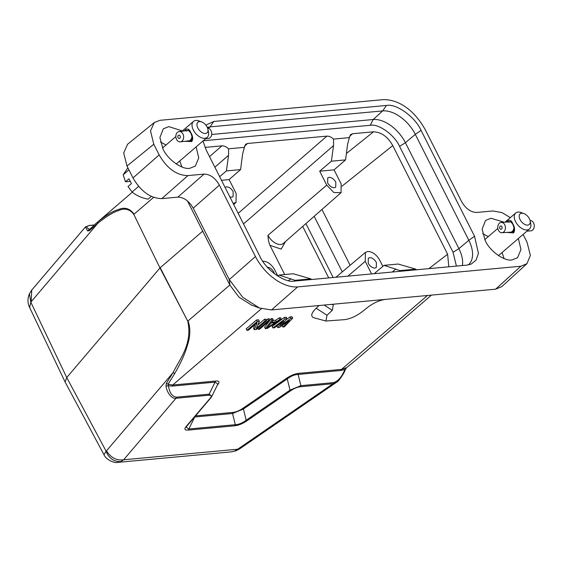 <?xml version="1.0" encoding="UTF-8"?>
<svg xmlns="http://www.w3.org/2000/svg" width="562" height="562" viewBox="0 0 562 562"><rect width="100%" height="100%" fill="white"/><g stroke="black" fill="none" stroke-linecap="round" stroke-linejoin="round"><path stroke-width="0.84" d="M506.826 222.039L507.83 221.014C509.762 219.44 511.413 220.353 512.79 223.767C514.841 227.343 515.122 230.399 513.633 232.935L506.692 232.415M530.135 220.817L530.697 223.493A10.53 6.21 -130.7 0 1 529.439 228.987A10.53 6.21 -130.7 0 1 526.924 229.942A10.53 6.21 -130.7 0 1 515.473 221.456A10.53 6.21 -130.7 0 1 515.705 213.026A10.53 6.21 -130.7 0 1 518.22 212.064A10.53 6.21 -130.7 0 1 521.325 212.598L523.889 213.553A7.018 4.145 -130.7 0 1 530.135 220.817A7.018 4.145 -130.7 0 1 527.62 225.116A7.018 4.145 -130.7 0 1 519.99 219.454A7.018 4.145 -130.7 0 1 521.817 213.195A7.018 4.145 -130.7 0 1 523.889 213.553M511.638 222.362A5.177 3.815 -93.6 0 0 511.041 222.053L512.86 224.315L514.026 227.926A5.353 3.948 -93.6 0 0 514.054 227.455M511.041 221.899L510.626 221.92A5.177 3.815 -93.6 0 0 509.846 221.842L511.279 222.039M513.738 231.193L511.989 231.811A5.353 3.948 -93.6 0 0 512.628 231.263L513.738 231.193L513.963 230.666M514.272 229.998L514.005 230.785L512.966 230.849A5.353 3.948 -93.6 0 0 513.443 230.048L514.272 229.998L514.279 229.401M514.265 228.516L514.321 229.472L513.668 229.514A5.353 3.948 -93.6 0 0 513.935 228.537L514.132 227.898M511.097 232.141L510.823 232.31A5.353 3.948 -93.6 0 0 511.568 232.057L510.823 232.31M513.071 231.593L512.607 231.994M498.424 230.28A5.177 3.815 86.4 0 1 501.262 222.39A5.177 3.815 86.4 0 1 504.76 224.828A5.177 3.815 86.4 0 1 501.915 232.724A5.177 3.815 86.4 0 1 498.424 230.28M509.853 221.695L509.39 221.723A5.353 3.948 -93.6 0 0 508.779 221.913M510.963 221.723L510.626 221.744A5.353 3.948 -93.6 0 0 509.853 221.667M514.026 227.926L513.893 227.919A5.177 3.815 -93.6 0 0 513.928 227.069M513.668 229.514L513.549 229.444A5.177 3.815 -93.6 0 0 513.816 228.474L514.23 228.446M512.966 230.849L512.867 230.736A5.177 3.815 -93.6 0 0 513.345 229.935L514.23 229.879M511.989 231.811L511.912 231.663A5.177 3.815 -93.6 0 0 512.558 231.108L513.717 231.038M501.915 232.724L510.788 232.155A5.177 3.815 -93.6 0 0 511.532 231.888L512.628 231.818M509.586 232.232L509.586 232.282A5.353 3.948 -93.6 0 0 510.359 232.359M526.938 231.13L530.781 230.891A5.177 3.815 -93.6 0 0 533.619 223.002A5.177 3.815 -93.6 0 0 530.121 220.557L530.078 220.564M499.857 228.481A1.665 1.229 86.4 0 1 500.194 226.184A1.665 1.229 86.4 0 1 501.901 226.725A1.665 1.229 86.4 0 1 501.571 229.015A1.665 1.229 86.4 0 1 499.857 228.481M184.378 130.932L185.537 129.696C187.504 128.15 189.246 129.091 190.75 132.52C192.907 136.067 193.237 139.081 191.747 141.575L184.919 141.294M207.905 129.19L208.467 131.866A10.53 6.21 -130.7 0 1 207.202 137.36A10.53 6.21 -130.7 0 1 204.99 138.287A10.53 6.21 -130.7 0 1 193.433 130.208A10.53 6.21 -130.7 0 1 193.476 121.399A10.53 6.21 -130.7 0 1 195.681 120.465A10.53 6.21 -130.7 0 1 199.096 120.971L201.66 121.926A7.018 4.145 -130.7 0 1 207.905 129.19A7.018 4.145 -130.7 0 1 205.587 133.468A7.018 4.145 -130.7 0 1 197.887 128.087A7.018 4.145 -130.7 0 1 199.384 121.589A7.018 4.145 -130.7 0 1 201.66 121.926M189.485 131.058A5.177 3.885 -96.9 0 0 188.867 130.756L190.799 133.032L192.056 136.615A5.353 4.018 -96.9 0 0 192.078 136.137M188.846 130.574L188.446 130.623A5.177 3.885 -96.9 0 0 187.652 130.553L189.106 130.728M191.79 139.805L190.068 140.493A5.353 4.018 -96.9 0 0 190.715 139.938L191.79 139.805L192.007 139.285M192.316 138.631L192.056 139.404L191.045 139.531A5.353 4.018 -96.9 0 0 191.516 138.73L192.316 138.631L192.316 138.041M192.302 137.184L192.366 138.119L191.733 138.189A5.353 4.018 -96.9 0 0 191.979 137.219L192.155 136.573M190.658 140.612L188.888 140.985A5.353 4.018 -96.9 0 0 189.647 140.732L191.115 140.205M176.58 139.432A5.177 3.885 83.1 0 1 179.13 131.571A5.177 3.885 83.1 0 1 182.917 133.981A5.177 3.885 83.1 0 1 180.374 141.849A5.177 3.885 83.1 0 1 176.58 139.432M186.429 130.686L186.422 130.679A5.353 4.018 -96.9 0 1 187.181 130.426L187.982 130.328M188.769 130.412L188.446 130.447A5.353 4.018 -96.9 0 0 187.652 130.377M189.261 130.749A5.353 4.018 -96.9 0 0 188.909 130.595M192.056 136.615L191.923 136.601A5.177 3.885 -96.9 0 0 191.937 135.751M191.733 138.189L191.607 138.126A5.177 3.885 -96.9 0 0 191.853 137.156L192.253 137.107M191.045 139.531L190.94 139.418A5.177 3.885 -96.9 0 0 191.41 138.61L192.267 138.512M190.068 140.493L189.991 140.345A5.177 3.885 -96.9 0 0 190.63 139.79L191.761 139.65M180.374 141.849L188.846 140.823A5.177 3.885 -96.9 0 0 189.605 140.563L190.673 140.437M188.846 140.816L188.425 140.872M187.645 140.971A5.353 4.018 -96.9 0 0 188.425 141.041M205.516 138.807L208.446 138.456A5.177 3.885 -96.9 0 0 210.996 130.595A5.177 3.885 -96.9 0 0 207.61 128.157M178.042 137.669A1.665 1.25 83.1 0 1 178.323 135.379A1.665 1.25 83.1 0 1 180.079 135.913A1.665 1.25 83.1 0 1 179.798 138.203A1.665 1.25 83.1 0 1 178.042 137.669M130.286 181.371L125.509 181.8L128.958 178.828L131.438 183.584L127.995 186.549L132.112 191.993C136.243 195.513 141.575 197.908 148.094 199.173L151.368 196.363M127.876 167.771L123.155 174.838L125.509 181.8M128.93 169.872L123.155 174.838M138.428 186.064L138.533 186.465L132.112 191.993M319.075 305.531L316.188 308.243A23.513 7.341 153.2 0 0 314.284 317.888L325.89 321.021L327.028 315.261L332.275 310.329L324.141 305.061M217.269 385.237L217.691 384.745C219.946 381.977 219.243 380.748 215.583 381.05L215.035 382.139L172.162 386.115L168.438 385.743L168.073 384.211L172.703 385.026L261.456 308.678M427.443 295.493L341.548 369.382L298.668 373.358C294.783 373.779 290.898 375.409 286.43 378.374L242.601 408.497C239.201 410.766 236.026 412.072 233.082 412.403L232.549 413.499M282.173 325.454L282.848 327.028L289.325 320.368L279.539 327.337L277.649 327.513L276.897 326.023L277.192 325.7M284.372 317.418L272.17 326.459L272.921 327.948L285.124 318.907L284.372 317.418L286.262 317.242L287.013 318.731L280.571 325.721L290.793 318.38L290.041 316.891L286.093 319.729M290.793 318.38L292.683 318.204L291.931 316.715L290.041 316.891M269.605 320.649L264.611 327.161L265.362 328.651L271.896 320.129L273.315 319.996L272.563 318.513L271.144 318.64L269.95 320.2M273.315 319.996L271.622 322.174L276.349 321.738L279.925 319.385L281.344 319.251L280.593 317.769L279.173 317.895L275.598 320.249L272.928 320.495M267.835 318.949L268.587 320.438L270.006 320.305L269.254 318.816L267.835 318.949L266.458 320.136M255.029 324.485L253.511 328.187L254.263 329.676L257.129 322.679L248.355 330.224L246.936 330.358L246.184 328.868L256.497 319.996L258.625 319.799L259.37 321.288L256.286 328.482L265.278 320.74L264.526 319.251L257.74 325.096M265.278 320.74L266.697 320.614L265.945 319.125L264.526 319.251M266.697 320.614L256.384 329.48L254.263 329.676M246.936 330.358L257.248 321.485L256.497 319.996M257.248 321.485L259.37 321.288M270.006 320.305L259.693 329.17L258.274 329.304L257.768 328.292M258.274 329.304L268.587 320.438M271.896 320.129L271.144 318.64M276.349 321.738L275.598 320.249M279.925 319.385L279.173 317.895M281.344 319.251L267.252 328.475L265.362 328.651M292.683 318.204L284.267 326.894L282.848 327.028M277.649 327.513L283.655 320.895L274.34 327.815L272.921 327.948M285.124 318.907L287.013 318.731M495.67 289.17L520.848 266.233L526.938 263.697L501.761 286.634L495.67 289.17L385.244 299.406C379.547 300.263 373.835 302.799 368.11 307.007L361.766 312.043C356.041 316.273 350.33 318.809 344.625 319.652L325.904 321.014M385.244 299.406L330.821 304.442L333.322 304.548L332.275 310.329M330.821 304.442L271.481 309.943L259.503 308.011L242.749 297.312L229.289 279.588L193.216 208.172C189.015 200.964 183.9 197.29 177.873 197.136L204.034 174.108C210.083 174.192 215.197 177.873 219.377 185.144L255.45 256.56L229.289 279.588L229.921 285.159L239.089 297.256L251.593 305.089L259.496 308.032M187.49 200.992L229.921 285.159M229.844 285.004L188.003 320.993C190.729 328.025 190.42 336.505 187.083 346.424C184.961 353.786 180.838 362.827 174.712 373.554L168.073 384.211L166.359 383.319L165.994 386.073L168.438 385.743C169.499 392.782 172.197 396.596 176.531 397.172L209.183 394.152L211.874 396.294M217.859 384.022L215.049 382.139L208.643 395.241C211.438 395.058 211.986 396.013 210.286 398.114L186.212 426.403C183.957 429.157 184.659 430.387 188.319 430.099L188.867 429.01L186.029 427.12L210.869 397.763M242.601 408.497L243.423 409.031L232.542 413.492L194.719 416.997L188.86 429.01L235.302 424.703L232.542 413.492M286.43 378.374L287.252 378.9L243.423 409.031L246.177 420.243C242.377 423.038 238.759 424.528 235.309 424.71L234.761 425.792C238.604 425.371 242.686 423.699 246.999 420.776L246.177 420.25L290.006 390.119L300.881 385.658L298.127 374.447C294.685 374.58 291.06 376.069 287.252 378.907L290.006 390.119L290.828 390.653C294.193 388.398 297.361 387.099 300.347 386.747L300.874 385.651M298.668 373.358L298.127 374.447L341.008 370.47L341.548 369.382L346.571 367.674L358.05 358.247M275.232 322.511L267.189 327.808L270.982 322.911L275.232 322.511M520.848 266.233L297.642 286.908C283.157 287.997 264.899 274.86 255.45 256.56M174.712 373.554L173.131 372.529L166.359 383.319M202.805 231.087L160.205 267.73L187.764 321.225C192.661 344.084 179.924 358.605 173.131 372.529L106.506 450.836C110.862 457.763 116.58 460.742 123.654 459.779L120.978 461.564C110.194 462.28 106.316 452.248 106.092 451.181L106.506 450.836M300.881 385.658L333.54 382.631C338.176 381.177 341.977 376.765 344.928 369.396L341.008 370.47M344.661 369.522L346.642 367.639L345.272 369.634C344.696 372.599 338.254 382.132 336.35 382.42L332.999 383.72L333.54 382.631M271.727 322.841L270.322 323.761M526.938 263.697L530.38 255.359L527.072 242.299L523.103 234.438M510.324 217.656L502.049 212.626L492.93 210.954L476.829 212.45C470.78 212.359 465.666 208.678 461.486 201.414L425.406 129.991C414.679 110.581 399.069 99.355 383.221 99.643L160.008 120.317L154.318 122.516L150.497 130.911L153.791 144.251L159.172 154.901C167.012 168.516 176.601 175.414 187.933 175.597L204.034 174.108M205.861 125.115L213.799 121.455L386.431 105.459C396.273 103.303 415.276 117.015 421.05 130.363L474.553 236.293L478.438 253.293L476.084 260.08L471.216 264.077L467.064 265.102L294.432 281.091C284.59 283.255 265.587 269.542 259.813 256.188L206.31 150.258L202.952 141.02M518.34 238.527L520.967 249.514L517.567 257.712L512.066 259.918C504.409 261.562 489.727 251.01 485.217 240.599L482.119 229.134L485.526 220.466L491.026 218.26L504.065 222.215M196.11 146.9L198.737 157.88L195.337 166.085L189.837 168.291C182.179 169.935 167.497 159.383 162.987 148.972L159.889 137.507L163.296 128.839L168.797 126.633L182.376 130.939M300.347 386.747L332.999 383.72L237.691 449.221L123.654 459.779L175.99 398.261C171.67 399.139 166.886 392.571 165.994 386.073M187.764 321.225L159.973 267.969L66.737 377.552L65.101 381.998M133.812 214.417L159.973 267.969L133.812 214.417C129.724 209.043 124.581 207.792 118.371 210.659C113.355 212.113 106.492 216.342 97.767 223.339L89.288 230.736L87.609 230.891L85.452 226.929L31.795 290.006L29.4 293.786L30.819 302.166L29.638 307.547C27.517 303.248 27.433 298.668 29.393 293.793M127.539 144.308L123.696 153.005L126.991 166.022L133.004 177.936C140.879 191.438 150.468 198.337 161.772 198.625L177.873 197.136M181.877 166.949L179.784 160.943M166.057 144.982L160.43 142.017M504.114 258.576L502.021 252.57M488.287 236.609L482.66 233.644M468.181 264.955A29.828 17.598 49.3 0 0 468.223 264.92A29.828 17.598 49.3 0 0 468.82 240.29L415.311 134.36A29.828 17.598 49.3 0 0 382.708 110.904L210.076 126.893A29.828 17.598 49.3 0 0 207.315 127.434M117.95 462.357L118.111 462.343C114.711 463.566 105.796 459.618 103.991 454.742L106.092 451.181L66.737 377.552L30.819 302.166L97.767 223.339A1.756 1.398 50.3 0 1 98.013 221.716C106.766 214.768 113.559 210.708 118.406 209.535C124.631 206.865 129.85 208.411 134.051 214.178L153.644 197.325M94.915 224.371L98.013 221.716M239.623 448.876L237.691 449.221L234.719 451.026L235.836 450.85L231.439 451.848L234.719 451.026M462.386 265.531A29.477 17.394 49.3 0 0 458.922 248.622L405.413 142.699A29.477 17.394 49.3 0 0 373.189 119.516L211.684 134.48M231.439 451.848L118.111 462.343L120.978 461.564M89.288 230.736L89.611 229.373M89.779 229.219L89.393 229.254L89.801 229.155M456.4 266.086L453.07 252.296L399.561 146.373C394.622 135.006 378.598 123.478 370.253 125.291L203.254 140.76M87.609 230.891L89.393 229.254C85.909 227.35 86.042 226.093 89.794 225.467L88.81 225.685M294.938 281.042L294.987 280.333L310.821 278.871L311.545 279.504M448.813 266.788L447.619 254.221L392.74 145.586C387.815 136.777 381.408 132.182 373.519 131.803L352.55 133.749L350.519 134.613L349.367 137.627L333.526 139.095C331.334 137.065 329.121 136.074 326.887 136.123L247.568 143.472L245.545 144.336L244.386 147.349L228.551 148.818C226.36 146.787 224.147 145.797 221.913 145.846L204.99 147.413M399.919 271.32L399.961 270.61L415.803 269.142L416.526 269.781M310.821 278.871L293.202 273.757L279.019 275.071L277.804 276.111M294.987 280.333L279.019 275.071M228.551 148.818L228.565 155.302L214.874 167.216M244.386 147.349L242.615 153.995L240.592 169.612L226.416 170.925L228.565 155.302M333.526 139.095L333.547 145.572L243.522 223.922M349.367 137.627L347.597 144.272L345.574 159.889L331.39 161.203L333.547 145.572M415.803 269.142L398.177 264.035L384.001 265.348L399.961 270.61M262.763 261.225L262.805 261.225C267.456 261.365 271.404 264.203 274.649 269.739L277.846 276.068M219.658 176.686L226.416 170.925M240.592 169.612L229.106 179.58L221.477 180.29M229.106 179.58L236.166 193.567L236.054 202.411L233.174 203.437M345.574 159.889L334.081 169.857L319.687 171.192L326.747 185.172L267.976 235.316C268.165 239.524 268.826 242.868 269.964 245.341L284.716 274.544M331.39 161.203L319.687 171.192M334.081 169.857L341.148 183.844L341.036 192.682L333.849 192.534L326.747 185.172M347.892 276.139L365.23 261.351L365.398 252.45L367.787 251.495C372.437 251.643 376.378 254.481 379.624 260.016L382.827 266.346M374.208 273.701L384.001 265.348M274.375 273.708L273.75 272.001C271.91 268.868 269.669 267.259 267.034 267.175M229.907 196.974L231.713 197.248L233.082 196.693L233.167 191.663C231.326 188.53 229.085 186.914 226.451 186.837L225.067 187.399M335.809 182.158C333.969 179.018 331.735 177.409 329.1 177.325L327.73 177.88L327.646 182.91C329.487 186.05 331.728 187.659 334.362 187.743L335.732 187.181L335.809 182.158M365.23 261.351L371.587 273.94M368.229 263.248C370.07 266.388 372.311 267.997 374.945 268.081L376.315 267.526L376.392 262.496C374.552 259.356 372.318 257.747 369.684 257.663L368.314 258.225L368.229 263.248M512.86 224.315L512.79 223.767M509.017 222.397L507.83 221.014M513.443 231.488L513.633 232.935M190.799 133.032L190.75 132.52M186.767 131.044L185.537 129.696M191.494 140.107L191.747 141.575M215.583 381.05L172.703 385.026L172.162 386.115M233.082 412.403L195.443 415.894M327.028 315.261L316.188 308.243M297.642 286.908L271.481 309.943M208.643 395.241L175.99 398.261L176.531 397.172M188.319 430.099L234.761 425.792M246.999 420.769L290.828 390.653M219.377 185.144L193.216 208.172M453.07 252.296L458.922 248.622L468.82 240.29L474.553 236.293M399.561 146.373L405.413 142.699L415.311 134.36L421.05 130.363M370.253 125.291L373.189 119.516L382.708 110.904L386.431 105.459M208.509 128.312L210.076 126.893L213.799 121.455M187.933 175.597L161.772 198.625M159.172 154.901L133.004 177.936M153.791 144.251L126.991 166.022M31.718 290.118L31.149 301.646M89.794 225.467L94.142 225.06M288.552 280.691L290.912 278.717M221.913 145.846L209.528 156.629M247.568 143.472L244.519 146.169M326.887 136.123L238.169 213.335M352.55 133.749L349.501 136.447M373.519 131.803L346.403 153.503M392.74 145.586L342.061 186.127M350.126 265.292L321.942 209.493M447.619 254.221L428.89 268.636M392.262 272.029L395.887 268.994M342.265 271.91L314.179 216.314M267.976 235.316A11.662 6.877 49.3 0 0 283.36 243.409L341.043 192.696M285.538 241.491L281.176 249.107L269.964 245.341M302.7 226.402L328.721 277.916M333.161 277.502L305.918 223.578M484.753 239.651L497.841 228.39M505.098 222.145L515.705 213.026M501.262 222.39L509.846 221.842M162.523 148.024L175.85 136.559M182.06 131.213L193.476 121.399M179.13 131.571L187.652 130.539M357.657 358.591L431.433 295.127M211.895 396.245L217.88 383.994M357.608 358.633L346.642 367.639M210.834 397.784L211.881 396.301M235.836 450.85L239.63 448.883L336.357 382.413M154.318 122.516L127.518 144.293M103.991 454.742L65.178 382.132M96.404 223.072L132.33 192.169M65.073 381.928L29.638 307.547M96.383 223.093L89.562 229.387M94.24 224.976L89.4 225.425L85.459 226.936M236.061 202.418L233.701 204.491M365.391 252.443L335.928 277.249M176.25 163.985L207.202 137.36M498.487 255.612L529.439 228.987"/></g></svg>

